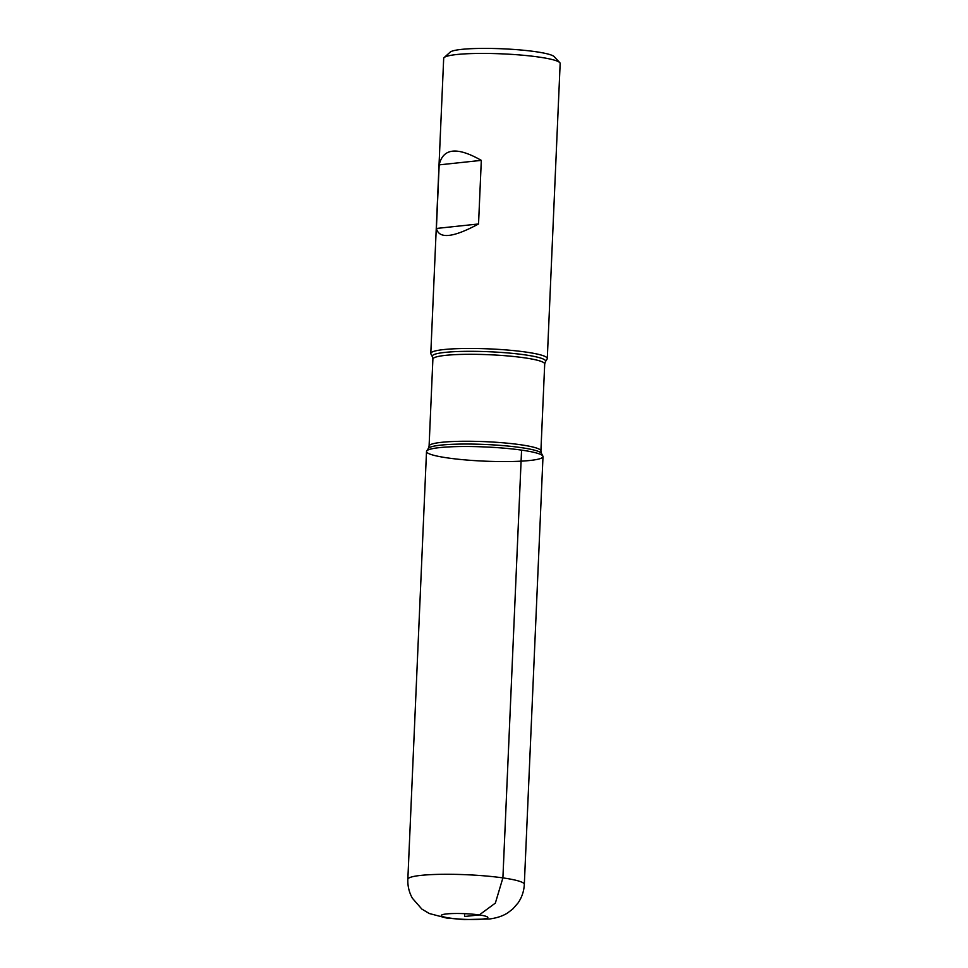 <?xml version="1.0" encoding="UTF-8"?>
<svg xmlns="http://www.w3.org/2000/svg" width="968" height="968" viewBox="0 0 968 968"><rect width="100%" height="100%" fill="white"/><g stroke="black" fill="none" stroke-linecap="round" stroke-linejoin="round"><path stroke-width="1.45" d="M430.917 353.961A58.298 7.103 2.5 0 1 430.796 353.441A58.298 7.103 2.5 0 1 489.348 348.891A58.298 7.103 2.5 0 1 547.283 358.535A58.298 7.103 2.5 0 1 547.114 359.031L545.456 361.608A56.749 6.921 2.5 0 0 489.227 351.747A56.749 6.921 2.5 0 0 432.357 356.672L430.917 353.961M547.283 358.535L560.157 63.501A58.298 7.103 -177.5 0 0 559.758 62.617A58.298 7.103 -177.5 0 0 538.728 57.039A58.298 7.103 -177.5 0 0 480.37 53.421A58.298 7.103 -177.5 0 0 444.155 57.56A58.298 7.103 -177.5 0 0 443.683 58.419L430.796 353.441M481.314 160.373C457.126 146.591 443.09 148.092 439.169 164.875L436.399 228.46C439.109 239.181 453.157 237.68 478.543 223.971L481.314 160.373L439.169 164.875M521.571 450.12A58.298 7.103 -177.5 0 0 461.796 446.526A58.298 7.103 -177.5 0 0 426.682 451.003A58.298 7.103 -177.5 0 0 484.448 461.143A58.298 7.103 -177.5 0 0 542.879 456.085A58.298 7.103 -177.5 0 0 521.571 450.12L502.9 877.891L495.35 903.108L479.293 914.929L464.567 916.502L464.688 913.659M444.155 57.56L450.18 52.127A52.466 6.389 2.5 0 1 482.778 48.4A52.466 6.389 2.5 0 1 535.304 51.643A52.466 6.389 2.5 0 1 554.228 56.664L559.758 62.617M478.543 223.971L436.399 228.46M426.513 451.499A58.298 7.103 2.5 0 1 485.065 446.95A58.298 7.103 2.5 0 1 543 456.594L524.317 884.365A58.298 7.103 2.5 0 0 466.394 874.721A58.298 7.103 2.5 0 0 407.843 879.271L426.513 451.499M428.34 448.426L429.09 446.054A55.962 6.824 2.5 0 1 485.295 441.674A55.962 6.824 2.5 0 1 540.906 450.931L541.439 453.363A56.749 6.921 -177.5 0 0 520.711 447.567A56.749 6.921 -177.5 0 0 462.522 444.058A56.749 6.921 -177.5 0 0 428.34 448.426L426.682 451.003M540.906 450.931L544.706 363.98A55.962 6.824 -177.5 0 0 489.094 354.724A55.962 6.824 -177.5 0 0 432.89 359.104L432.357 356.672M449.842 918.075A23.317 2.844 -177.5 0 0 487.557 917.942A23.317 2.844 -177.5 0 0 456.291 913.49A23.317 2.844 -177.5 0 0 449.842 918.075M541.439 453.363L542.879 456.085M429.09 446.054L432.89 359.104M544.706 363.98L545.456 361.608M407.843 879.271C407.589 886.035 409.101 892.363 412.404 898.268L421.854 909.085L429.284 913.514L446.417 918.015L464.362 919.6L489.505 918.983C496.838 918.015 502.9 915.994 507.668 912.897L512.762 909.012L518.049 902.962C521.897 897.36 523.978 891.153 524.317 884.365"/></g></svg>
